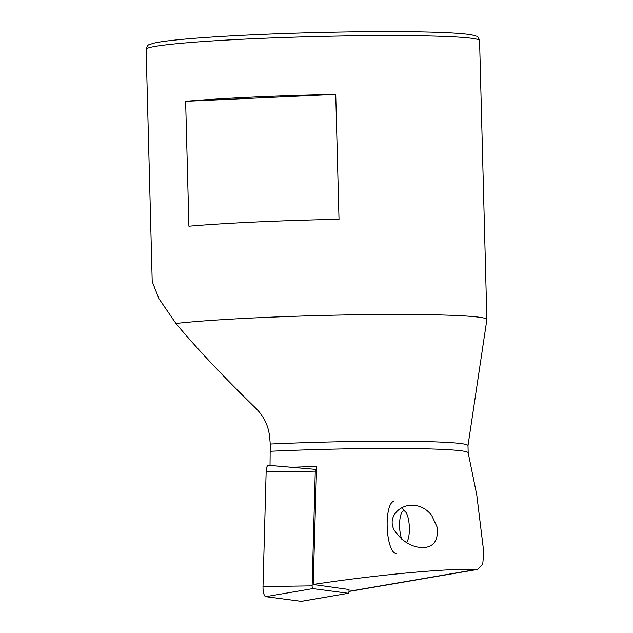 <?xml version="1.0" encoding="UTF-8"?>
<svg xmlns="http://www.w3.org/2000/svg" width="633" height="633" viewBox="0 0 633 633"><rect width="100%" height="100%" fill="white"/><g stroke="black" fill="none" stroke-linecap="round" stroke-linejoin="round"><path stroke-width="0.95" d="M486.872 319.523L479.569 40.623A166.78 8.371 178.5 0 0 251.491 38.811A166.78 8.371 178.5 0 0 146.128 49.358L152.213 281.535L158.859 298.562L175.927 323.463A166.78 8.371 -1.5 0 1 363.342 314.68A166.78 8.371 -1.5 0 1 486.872 319.523A166.78 8.371 -1.5 0 1 486.864 319.602L467.993 445.679A144.609 7.256 -1.5 0 0 270.236 444.042L270.03 465.421L291.671 467.289A147.616 7.406 -1.5 0 1 316.603 466.466L313.185 584.481C376.959 574.748 451.092 567.936 476.261 569.494L348.989 591.293M335.735 94.404L339.011 219.287A166.78 8.371 178.5 0 0 188.911 226.195L185.643 101.312A166.78 8.371 -1.5 0 1 335.735 94.404L185.643 101.312M175.927 323.463C197.14 348.823 223.884 377.205 256.151 408.617C264.127 416.569 268.653 426.27 269.729 437.72L270.236 444.042M431.595 515.207L436.976 526.798C438.661 539.775 434.246 546.714 423.738 547.616C411.988 547.6 402.113 541.713 394.098 529.956C386.985 516.164 400.831 504.881 411.339 505.363C419.149 505.031 425.898 508.307 431.595 515.207M270.418 451.266A144.609 7.256 -1.5 0 1 468.183 452.777L476.791 495.053L483.77 552.221L482.734 564.264L477.67 569.407L476.261 569.494M270.426 465.477L270.03 465.421M291.671 467.289L292.153 467.352M313.185 584.481L349.036 589.505M401.741 539.166A16.157 4.858 -92.4 0 1 399.945 519.1A16.157 4.858 -92.4 0 1 405.365 511.662A16.157 4.858 -92.4 0 1 409.266 525.596A16.157 4.858 -92.4 0 1 406.655 542.299A16.157 4.858 -92.4 0 1 406.457 542.513L406.655 542.299M396.139 553.471A26.056 7.833 -92.4 0 1 387.222 527.772A26.056 7.833 -92.4 0 1 393.955 501.399M349.044 589.22L348.981 591.515A2.247 0.673 -92.4 0 1 348.427 593.279L301.474 601.342A8.34 2.508 -92.4 0 1 301.245 601.35L265.741 596.658A8.34 2.508 -92.4 0 1 263.004 586.554L266.145 471.854A8.34 2.508 -92.4 0 1 268.416 465.302A8.34 2.508 -92.4 0 1 268.447 465.302L315.867 469.401A2.247 0.673 -92.4 0 1 315.883 469.401L316.516 469.48M348.427 593.279A2.247 0.673 -92.4 0 1 348.364 593.279L312.86 588.587A2.247 0.673 -92.4 0 1 312.124 585.865L315.266 471.166A2.247 0.673 -92.4 0 1 315.875 469.401L268.416 465.302M315.266 471.166L266.145 471.854M312.124 585.865L263.004 586.554M312.86 588.587L265.741 596.658M348.364 593.279L301.245 601.35M468.183 452.777L467.993 445.679M146.128 49.358C146.927 46.296 147.956 44.737 149.206 44.69L153.352 43.273C157.926 42.158 165.387 41.066 175.745 39.998C194.877 38.027 220.577 36.295 252.836 34.799C306.301 32.307 370.851 31.12 415.351 31.808C444.018 32.228 462.913 33.272 472.036 34.926L476.245 36.121C477.504 36.113 478.603 37.608 479.569 40.623M411.339 505.363L410.912 505.387M348.981 591.451L477.67 569.415M405.365 511.662L401.686 507.919"/></g></svg>
